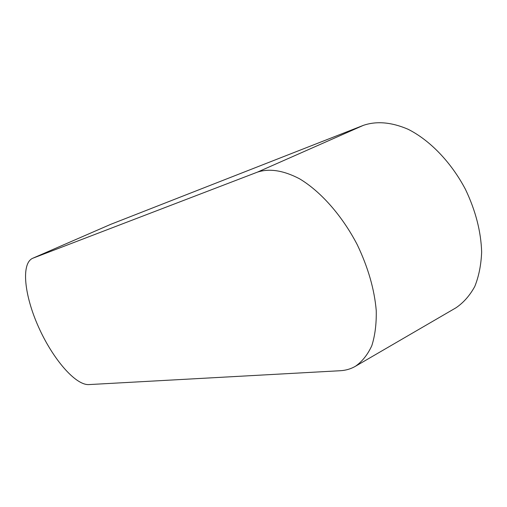 <?xml version="1.0" encoding="UTF-8"?>
<svg xmlns="http://www.w3.org/2000/svg" width="507" height="507" viewBox="0 0 507 507"><rect width="100%" height="100%" fill="white"/><g stroke="black" fill="none" stroke-linecap="round" stroke-linejoin="round"><path stroke-width="0.76" d="M88.801 384.591C75.226 385.257 52.513 358.443 38.507 326.933C24.349 295.473 20.907 263.507 32.644 258.297L257.474 172.114C269.509 168.223 283.508 170.434 299.472 178.749C320.582 191.329 342.041 215.494 357.213 244.634C368.057 267.29 374.4 289.263 376.245 310.55C376.517 323.846 375.041 335.558 371.815 345.685C367.676 354.678 362.201 361.554 355.401 366.301C350.793 368.95 345.736 370.427 340.216 370.725L88.801 384.591M32.644 258.297L110.64 224.373L363.411 125.343C376.619 120.862 391.499 122.162 408.046 129.247C429.816 140.147 451.141 162.177 465.47 189.384C475.591 210.589 480.985 231.458 481.65 251.979C481.13 264.882 478.836 276.378 474.78 286.468C469.818 295.53 463.556 302.641 455.996 307.787L355.401 366.301M110.64 224.373L32.987 258.152M363.411 125.343L257.474 172.114"/></g></svg>
